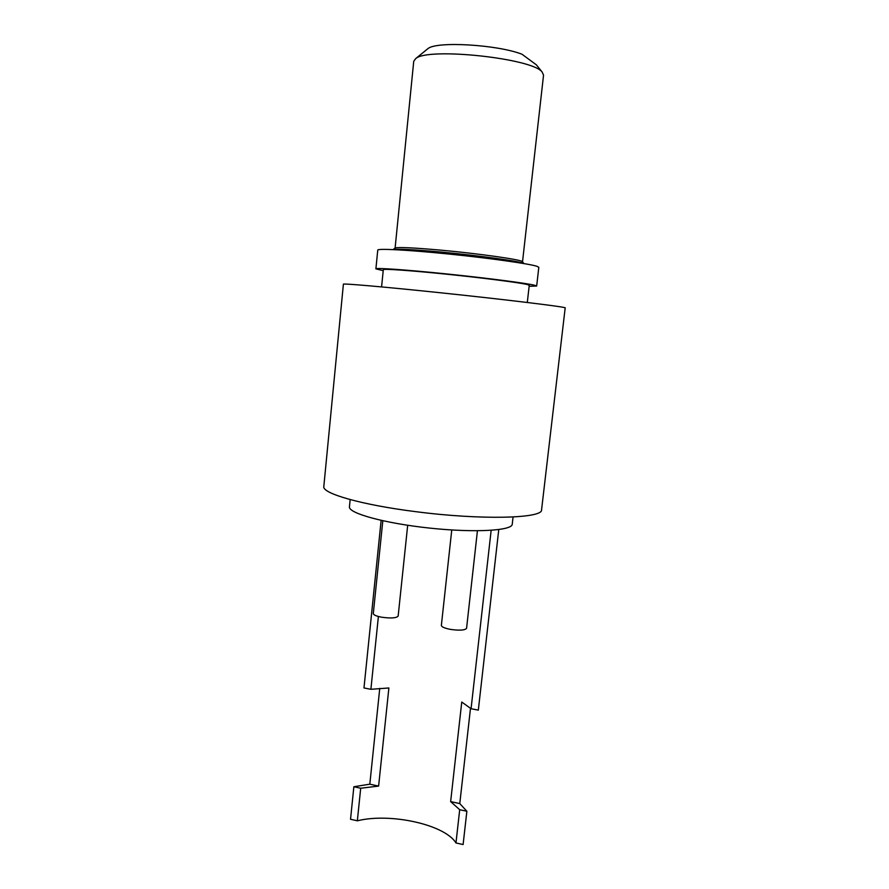 <?xml version="1.0" encoding="UTF-8"?>
<svg xmlns="http://www.w3.org/2000/svg" width="889" height="889" viewBox="0 0 889 889"><rect width="100%" height="100%" fill="white"/><g stroke="black" fill="none" stroke-linecap="round" stroke-linejoin="round"><path stroke-width="1.33" d="M383.203 270.678L375.891 268.856C375.514 267.633 406.64 269.8 447.267 274.001C487.861 278.19 527.033 283.291 534.811 285.291L536.667 286.036L529.133 286.28M375.891 268.856L377.758 250.098C377.436 248.32 408.662 249.953 449.378 254.087C490.061 258.21 529.244 263.755 536.978 266.311L538.812 267.311L536.667 286.036M527.299 302.482L529.255 285.269L527.477 284.58C520.176 282.735 484.605 278.113 447.923 274.334C411.218 270.534 382.992 268.567 383.303 269.678L381.581 286.914M565.182 307.894C567.982 307.194 505.841 299.582 438.844 292.603C383.359 286.791 342.132 283.235 343.398 284.191L323.818 486.494C321.829 493.373 361.479 504.874 415.752 511.664C481.216 520.221 543.19 518.509 541.579 509.764L565.182 307.894M451.756 529.977L441.366 625.4C441.577 626.923 444.622 628.245 450.479 629.39C459.669 630.679 465.036 630.301 466.581 628.267L477.426 530.789M382.815 520.765L373.302 613.554C373.48 614.955 376.258 616.166 381.659 617.21C391.004 618.488 396.505 618.099 398.161 616.055L407.684 525.277M523.799 263.544C521.265 261.466 478.193 255.443 439.744 251.931C412.896 249.531 397.383 248.753 393.227 249.598M522.51 261.844L522.299 261.566C520.654 259.555 478.382 253.554 440.511 250.12C413.863 247.753 398.728 247.031 395.116 247.975L413.741 61.241L415.796 58.507C428.109 47.173 532.478 58.33 542.112 72.009L543.546 75.109L522.521 261.844M427.053 49.362L428.042 48.562C436.632 41.083 497.184 44.572 521.965 54.218L536.356 64.819L542.112 72.009M513.064 516.998L512.242 524.199C512.231 530.722 474.359 532.911 429.498 528.077C384.615 523.321 348.077 513.175 349.444 506.797L350.155 499.585M470.514 708.133L459.78 803.578L466.869 811.257L463.102 844.55L455.968 842.95C444.744 824.481 390.104 812.59 357.345 820.803L360.701 788.232L378.614 786.087L388.882 687.975L370.891 689.297L363.979 687.964L381.137 520.387M498.762 529.588L478.326 710.133L471.07 708.722L461.758 702.032L450.645 801.611L459.702 809.712L455.968 842.95M357.345 820.803L350.533 819.269L353.866 786.743L369.813 784.187L379.759 688.353M378.614 786.087L369.813 784.187M360.701 788.232L353.866 786.743M466.869 811.257L459.702 809.712M459.78 803.578L450.645 801.611M491.15 530.333L471.07 708.722M370.891 689.297L378.392 616.499M522.299 261.566L523.888 263.566M428.042 48.562L415.796 58.507M395.116 247.975L393.138 249.587"/></g></svg>
